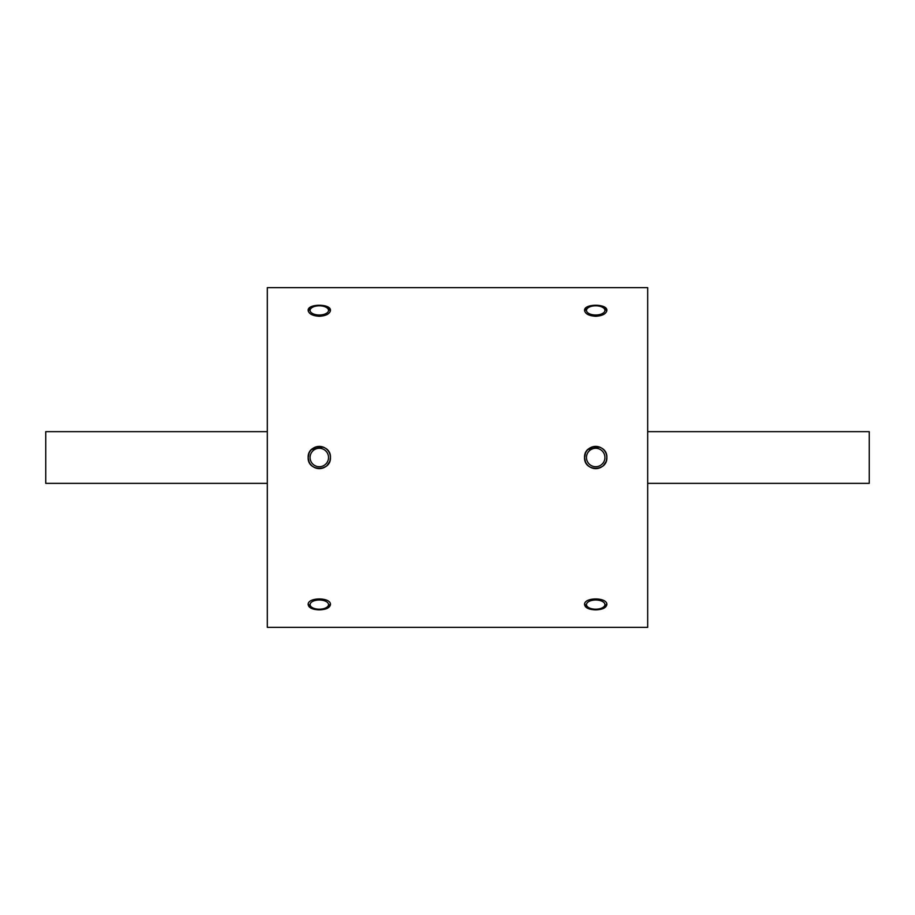 <?xml version="1.0" encoding="UTF-8"?>
<svg xmlns="http://www.w3.org/2000/svg" width="915" height="915" viewBox="0 0 915 915"><rect width="100%" height="100%" fill="white"/><g stroke="black" fill="none" stroke-linecap="round" stroke-linejoin="round"><path stroke-width="1.37" d="M267.317 431.651L45.75 431.651L45.75 483.349L267.317 483.349M647.683 431.651L869.25 431.651L869.25 483.349L647.683 483.349M601.887 305.976L604.952 307.394M605.982 461.766L603.568 465.38M601.864 466.776L598.01 468.4L602.31 466.467M585.394 461.755L584.559 457.5M591.433 447.206L595.814 446.36M606.622 455.327L606.839 457.5C607.526 443.135 583.873 443.123 584.559 457.5C583.862 471.843 607.503 471.9 606.839 457.5A11.106 11.106 0 0 1 590.141 467.119A11.106 11.106 0 0 1 590.141 447.881A11.106 11.106 0 0 1 606.805 457.5L606.359 460.703M315.046 447.206L319.426 446.36M330.235 455.327L330.441 457.5C331.138 443.135 307.486 443.123 308.161 457.5C307.463 471.843 331.116 471.9 330.441 457.5A11.106 11.106 0 0 1 313.754 467.119A11.106 11.106 0 0 1 313.754 447.881A11.106 11.106 0 0 1 330.418 457.5L329.972 460.703M329.594 461.766L327.181 465.38M325.477 466.776L321.623 468.4L325.912 466.467M309.007 461.755L308.161 457.5M323.178 447.058L311.523 449.528M309.018 453.234L308.183 458.049M312.221 466.101L315.252 467.874M599.565 447.058L587.922 449.528M585.406 453.234L584.571 458.049M647.683 287.642L647.683 627.358L267.317 627.358L267.317 287.642L647.683 287.642M325.5 305.976L328.565 307.394M319.301 316.281C326.072 315.847 329.789 313.879 330.441 310.391C331.127 303.551 307.474 303.551 308.161 310.391C308.812 313.879 312.53 315.847 319.301 316.281M595.699 609.859C602.459 609.63 606.176 607.88 606.839 604.609C607.526 597.072 583.862 597.083 584.559 604.609C585.211 607.88 588.917 609.63 595.699 609.859L591.433 609.481M319.301 609.859C326.072 609.63 329.789 607.88 330.441 604.609C331.127 597.072 307.474 597.083 308.161 604.609C308.812 607.88 312.53 609.63 319.301 609.859L315.046 609.481M311.054 608.212L309.007 606.691M587.441 608.212L585.406 606.691M595.699 316.281C602.459 315.847 606.176 313.879 606.839 310.391C607.526 303.551 583.862 303.551 584.559 310.391C585.211 313.879 588.917 315.847 595.699 316.281M328.519 457.5A9.219 9.219 0 0 0 314.691 449.517A9.219 9.219 0 0 0 314.691 465.483A9.219 9.219 0 0 0 328.519 457.5M604.918 457.5A9.219 9.219 0 0 0 591.09 449.517A9.219 9.219 0 0 0 591.09 465.483A9.219 9.219 0 0 0 604.918 457.5M604.918 604.609A9.219 4.609 180 0 0 592.909 600.217A9.219 4.609 180 0 0 588.173 607.263A9.219 4.609 180 0 0 603.225 607.263A9.219 4.609 180 0 0 604.918 604.609M606.702 603.728A11.106 5.559 0 0 1 604.769 606.176L603.225 607.263M588.173 607.263L586.629 606.176A11.106 5.559 0 0 1 584.696 603.728M604.918 310.391A9.219 4.609 0 0 0 603.225 307.737A9.219 4.609 0 0 0 588.173 307.737A9.219 4.609 0 0 0 592.909 314.783A9.219 4.609 0 0 0 604.918 310.391M584.696 311.272A11.106 5.559 180 0 1 586.629 308.824L588.173 307.737M603.225 307.737L604.769 308.824A11.106 5.559 180 0 1 606.702 311.272M328.519 604.609A9.219 4.609 180 0 0 316.51 600.217A9.219 4.609 180 0 0 311.775 607.263A9.219 4.609 180 0 0 326.827 607.263A9.219 4.609 180 0 0 328.519 604.609M330.304 603.728A11.106 5.559 0 0 1 328.371 606.176L326.827 607.263M311.775 607.263L310.231 606.176A11.106 5.559 0 0 1 308.298 603.728M328.519 310.391A9.219 4.609 0 0 0 326.827 307.737A9.219 4.609 0 0 0 311.775 307.737A9.219 4.609 0 0 0 316.51 314.783A9.219 4.609 0 0 0 328.519 310.391M308.298 311.272A11.106 5.559 180 0 1 310.231 308.824L311.775 307.737M326.827 307.737L328.371 308.824A11.106 5.559 180 0 1 330.304 311.272"/></g></svg>
